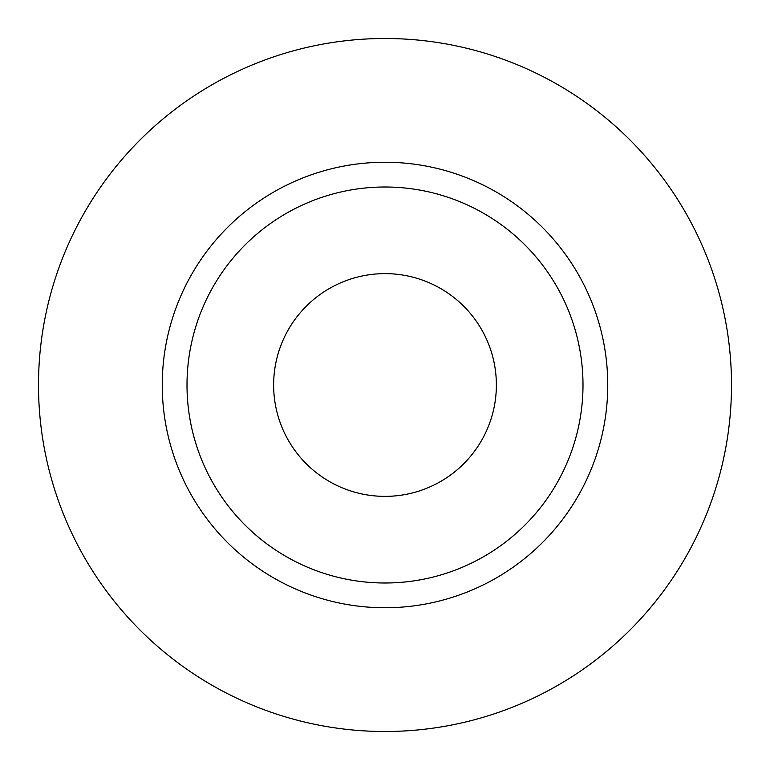 <?xml version="1.0" encoding="UTF-8"?>
<svg xmlns="http://www.w3.org/2000/svg" width="770" height="770" viewBox="0 0 770 770"><rect width="100%" height="100%" fill="white"/><g stroke="black" fill="none" stroke-linecap="round" stroke-linejoin="round"><path stroke-width="1.16" d="M273.629 385A111.371 111.371 0 0 0 385 496.371A111.371 111.371 0 0 0 496.371 385A111.371 111.371 0 0 0 385 273.629A111.371 111.371 0 0 0 273.629 385M582.996 385A197.996 197.996 0 0 0 385 187.004A197.996 197.996 0 0 0 187.004 385A197.996 197.996 0 0 0 385 582.996A197.996 197.996 0 0 0 582.996 385M731.5 385A346.5 346.5 0 0 0 385 38.5A346.5 346.5 0 0 0 38.5 385A346.5 346.5 0 0 0 385 731.5A346.5 346.5 0 0 0 731.5 385M607.751 385A222.751 222.751 0 0 1 385 607.751A222.751 222.751 0 0 1 162.249 385A222.751 222.751 0 0 1 385 162.249A222.751 222.751 0 0 1 607.751 385"/></g></svg>
